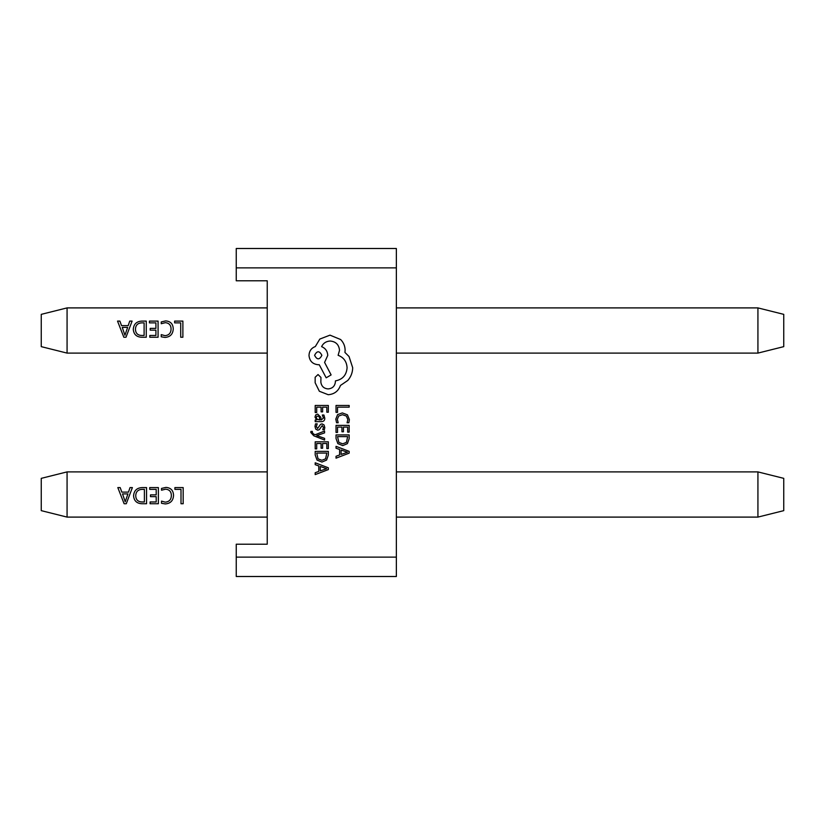 <?xml version="1.0" encoding="UTF-8"?>
<svg xmlns="http://www.w3.org/2000/svg" width="825" height="825" viewBox="0 0 825 825"><rect width="100%" height="100%" fill="white"/><g stroke="black" fill="none" stroke-linecap="round" stroke-linejoin="round"><path stroke-width="1.24" d="M236.239 267.877L236.239 248.5L396.361 248.5L396.361 267.877L236.239 267.877L236.239 280.789L267.228 280.789L267.228 544.211L236.239 544.211L236.239 576.5L396.361 576.5L396.361 557.123L236.239 557.123M267.228 353.1L267.228 471.9L267.228 353.1L67.073 353.1L41.25 346.644L41.25 314.356L67.073 307.9L267.228 307.9M267.228 517.1L267.228 544.211L267.228 517.1L67.073 517.1L41.25 510.644L41.25 478.356L67.073 471.9L267.228 471.9M396.361 267.877L396.361 557.123M125.998 337.239L123.832 337.239L117.532 321.1L119.893 321.1L121.523 325.627L128.195 325.627L129.731 321.1L132.103 321.1L125.998 337.239M67.073 307.9L67.073 353.1M133.279 329.371C133.691 324.112 136.558 321.358 141.879 321.1L146.273 321.1L146.273 337.239L141.714 337.239C136.568 337.033 133.753 334.403 133.279 329.371M155.915 322.864L149.418 322.864L149.418 321.1L158.08 321.1L158.08 337.239L149.81 337.239L149.81 335.466L155.915 335.466L155.915 330.155L150.212 330.155L150.212 328.381L155.915 328.381L155.915 322.864M165.371 322.668L161.236 323.709L161.236 321.936L165.67 320.904C170.528 321.276 173.054 323.936 173.24 328.866C172.982 334.125 170.239 336.992 165.031 337.435L161.236 336.796L161.236 334.63L165.01 335.662C168.96 335.27 170.981 333.042 171.074 329C171.002 325.163 169.104 323.049 165.371 322.668M180.716 322.864L174.622 322.864L174.622 321.1L182.882 321.1L182.882 337.239L180.716 337.239L180.716 322.864M126.277 503.735L124.111 503.735L117.82 487.596L120.182 487.596L121.811 492.123L128.483 492.123L130.02 487.596L132.382 487.596L126.277 503.735M67.073 471.9L67.073 517.1M133.568 495.866C133.98 490.607 136.847 487.853 142.168 487.596L146.561 487.596L146.561 503.735L142.003 503.735C136.857 503.528 134.042 500.899 133.568 495.866M156.203 489.369L149.707 489.369L149.707 487.596L158.369 487.596L158.369 503.735L150.098 503.735L150.098 501.961L156.203 501.961L156.203 496.65L150.49 496.65L150.49 494.876L156.203 494.876L156.203 489.369M165.66 489.163L161.514 490.205L161.514 488.431L165.959 487.4C170.816 487.781 173.343 490.432 173.528 495.361C173.26 500.631 170.528 503.487 165.32 503.931L161.514 503.291L161.514 501.126L165.299 502.157C169.249 501.765 171.27 499.537 171.363 495.495C171.291 491.659 169.393 489.555 165.66 489.163M181.005 489.369L174.9 489.369L174.9 487.596L183.171 487.596L183.171 503.735L181.005 503.735L181.005 489.369M783.75 478.356L783.75 510.644L757.928 517.1L757.928 471.9L783.75 478.356M396.361 517.1L757.928 517.1M396.361 471.9L757.928 471.9M783.75 314.356L783.75 346.644L757.928 353.1L757.928 307.9L783.75 314.356M396.361 353.1L757.928 353.1M396.361 307.9L757.928 307.9M127.937 493.897L122.533 493.897L125.214 501.765L127.937 493.897M142.013 501.961L144.396 501.961L144.396 489.369L142.096 489.369C138.002 489.555 135.877 491.71 135.733 495.825C135.919 499.785 138.012 501.827 142.013 501.961M127.648 327.391L122.255 327.391L124.936 335.27L127.648 327.391M141.725 335.466L144.107 335.466L144.107 322.864L141.818 322.864C137.713 323.06 135.589 325.215 135.444 329.319C135.63 333.29 137.723 335.332 141.725 335.466M336.033 412.387L337.528 412.387L337.528 407.158L349.161 407.158L349.161 405.457L336.033 405.457L336.033 412.387M335.806 419.121L336.569 422.751L338.198 422.751L337.322 419.368L338.704 415.996L342.447 414.707L346.397 416.078L347.851 419.657L347.077 422.751L348.841 422.751L349.387 419.647L347.449 414.82L342.344 412.923L337.6 414.604L335.806 419.121M336.033 432.444L337.528 432.444L337.528 427.082L341.942 427.082L341.942 431.774L343.448 431.774L343.448 427.082L347.655 427.082L347.655 432.145L349.161 432.145L349.161 425.38L336.033 425.38L336.033 432.444M336.033 434.93L336.033 438.539L337.868 443.633L342.767 445.613L347.418 443.633L349.161 438.673L349.161 434.93L336.033 434.93M347.655 436.621L337.528 436.621L338.9 442.427L342.715 443.829L346.418 442.396L347.655 436.621M336.033 458.164L349.161 453.162L349.161 451.347L336.033 446.346L336.033 448.222L339.622 449.481L339.622 454.946L336.033 456.287L336.033 458.164M341.107 450.017L341.107 454.42L347.48 452.234L341.107 450.017M315.202 412.521L316.697 412.521L316.697 407.158L321.111 407.158L321.111 411.85L322.616 411.85L322.616 407.158L326.824 407.158L326.824 412.222L328.329 412.222L328.329 405.457L315.202 405.457L315.202 412.521M324.792 418.244L323.916 415.016L322.317 415.016L323.452 418.089L321.162 419.987L320.77 417.213L317.707 414.098L315.717 414.903L314.975 417.068L316.645 419.987L315.202 419.987L315.202 421.637L321.234 421.637C323.606 421.637 324.792 420.502 324.792 418.244M319.028 416.202L316.748 416.243L316.326 417.502L317.089 419.286L319.904 419.987L319.028 416.202M316.315 426.566L317.223 423.864L315.532 423.864L314.975 426.412L315.728 429.134L317.749 430.196L319.306 429.65L322.193 425.566L323.452 427.36L322.781 429.743L324.38 429.743L324.792 427.525L324.05 424.927L322.049 423.875L320.564 424.339L317.594 428.505L316.315 426.566M324.576 440.055L324.576 438.353L316.759 435.59L324.576 432.888L324.576 431.052L315.222 434.734L313.51 434.012L312.19 432.321L312.376 431.392L310.912 431.392L310.778 432.455L313.778 435.796L324.576 440.055M315.202 448.893L316.697 448.893L316.697 443.52L321.111 443.52L321.111 448.222L322.616 448.222L322.616 443.52L326.824 443.52L326.824 448.594L328.329 448.594L328.329 441.829L315.202 441.829L315.202 448.893M315.202 451.368L315.202 454.977L317.037 460.082L321.936 462.062L326.587 460.082L328.329 455.111L328.329 451.368L315.202 451.368M326.824 453.069L316.697 453.069L318.068 458.875L321.884 460.278L325.586 458.834L326.824 453.069M315.202 474.602L328.329 469.6L328.329 467.785L315.202 462.794L315.202 464.661L318.79 465.929L318.79 471.395L315.202 472.735L315.202 474.602M320.275 466.465L320.275 470.869L326.648 468.683L320.275 466.465M328.226 394.711C334.259 394.237 338.343 391.163 340.457 385.461L347.83 380.428C350.986 376.747 352.605 372.518 352.688 367.723L349.047 356.524L344.933 352.419L345.118 350.264C345.077 346.129 343.582 342.55 340.642 339.529L330 335.146L319.822 339.065L315.336 346.531C311.355 348.047 309.241 350.996 308.993 355.4C309.54 361.082 312.644 364.196 318.326 364.743L319.265 364.743L326.174 377.809L331.114 374.911L324.586 362.402L327.762 355.4C327.473 351.12 325.421 348.202 321.595 346.624C323.287 343.128 326.153 341.261 330.186 341.024C335.868 341.571 338.972 344.685 339.518 350.357L338.116 355.307C343.726 357.421 346.706 361.597 347.088 367.816C346.459 375.169 342.571 379.521 335.414 380.892L335.414 381.635C334.991 386.069 332.568 388.503 328.133 388.915C323.926 388.596 321.502 386.347 320.853 382.202L320.946 377.438L318.048 374.54L315.15 377.252L315.15 382.759L319.358 391.256L328.226 394.711M314.593 355.307C317.048 360.009 319.471 360.009 321.874 355.307C319.45 350.625 317.017 350.625 314.593 355.307"/></g></svg>
